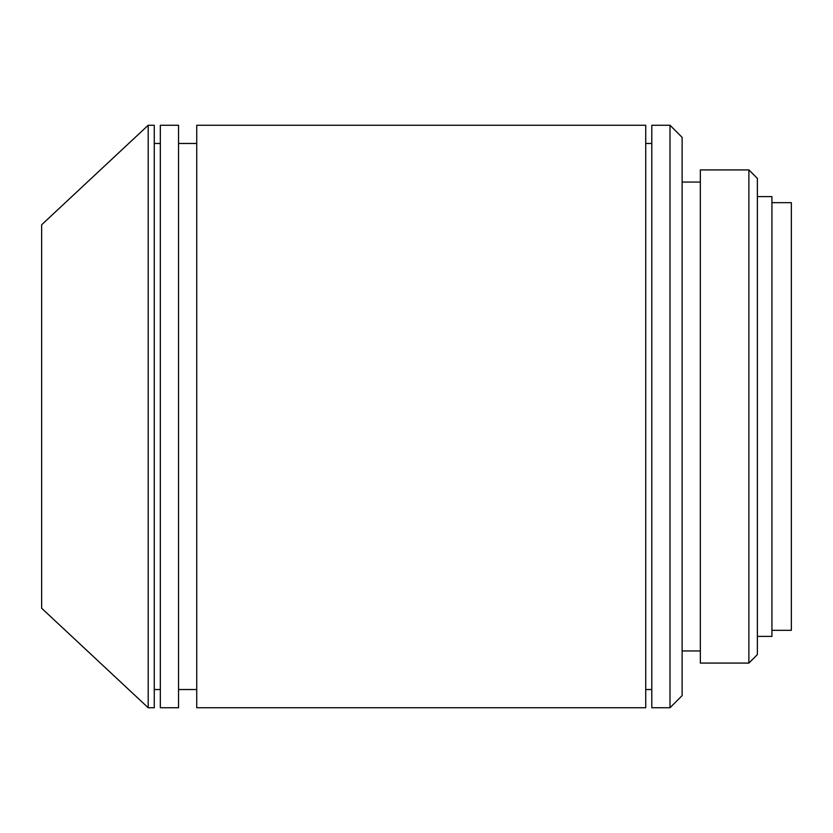 <?xml version="1.0" encoding="UTF-8"?>
<svg xmlns="http://www.w3.org/2000/svg" width="833" height="833" viewBox="0 0 833 833"><rect width="100%" height="100%" fill="white"/><g stroke="black" fill="none" stroke-linecap="round" stroke-linejoin="round"><path stroke-width="1.25" d="M771.931 202.679L791.35 202.679L791.35 630.321L771.931 630.321M757.374 196.609L771.931 196.609L771.931 636.391L757.374 636.391M757.374 178.408L757.374 654.592L748.877 663.078L748.877 169.922L757.374 178.408M748.877 169.922L700.334 169.922L700.334 663.078L748.877 663.078M682.133 137.393L682.133 695.607L670.003 707.738L670.003 125.262L682.133 137.393M670.003 125.262L651.802 125.262L651.802 707.738L670.003 707.738M196.734 125.262L196.734 707.738L645.731 707.738L645.731 125.262L196.734 125.262M160.332 125.262L160.332 707.738L178.533 707.738L178.533 125.262L160.332 125.262M148.191 125.262L148.191 707.738L154.261 707.738L154.261 125.262L148.191 125.262L41.65 224.764L41.65 608.236L148.191 707.738M682.133 182.052L700.334 182.052M645.731 143.463L651.802 143.463M178.533 143.463L196.734 143.463M154.261 143.463L160.332 143.463M154.261 689.537L160.332 689.537M178.533 689.537L196.734 689.537M645.731 689.537L651.802 689.537M682.133 650.948L700.334 650.948"/></g></svg>
